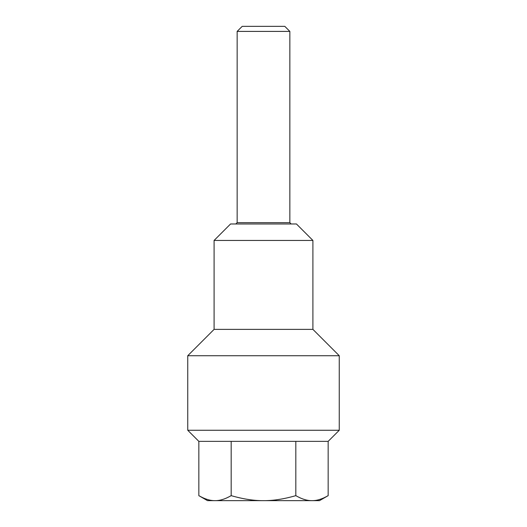 <?xml version="1.0" encoding="UTF-8"?>
<svg xmlns="http://www.w3.org/2000/svg" width="527" height="527" viewBox="0 0 527 527"><rect width="100%" height="100%" fill="white"/><g stroke="black" fill="none" stroke-linecap="round" stroke-linejoin="round"><path stroke-width="0.79" d="M237.15 31.403L289.85 31.403L284.797 26.35L242.203 26.35L237.15 31.403L237.15 222.657L235.832 223.975M214.094 240.444L312.906 240.444L296.438 223.975L230.562 223.975L214.094 240.444L214.094 329.375L187.744 355.725L187.744 430.263L339.256 430.263L339.256 355.725L187.744 355.725M312.906 240.444L312.906 329.375L214.094 329.375M198.844 441.362L328.156 441.362L328.156 495.65C322.175 499.082 316.786 500.749 311.991 500.65C307.195 500.749 301.806 499.082 295.825 495.65C283.862 499.082 273.091 500.749 263.5 500.65C253.909 500.749 243.138 499.082 231.175 495.65C225.194 499.082 219.805 500.749 215.009 500.65C210.214 500.749 204.825 499.082 198.844 495.65L198.844 441.362L187.744 430.263M295.825 441.362L295.825 495.65M231.175 441.362L231.175 495.65M328.156 495.65L319.494 500.65L207.506 500.65L198.844 495.65M289.85 31.403L289.85 222.657L237.15 222.657M289.85 222.657L291.167 223.975M312.906 329.375L339.256 355.725M328.156 441.362L339.256 430.263"/></g></svg>

